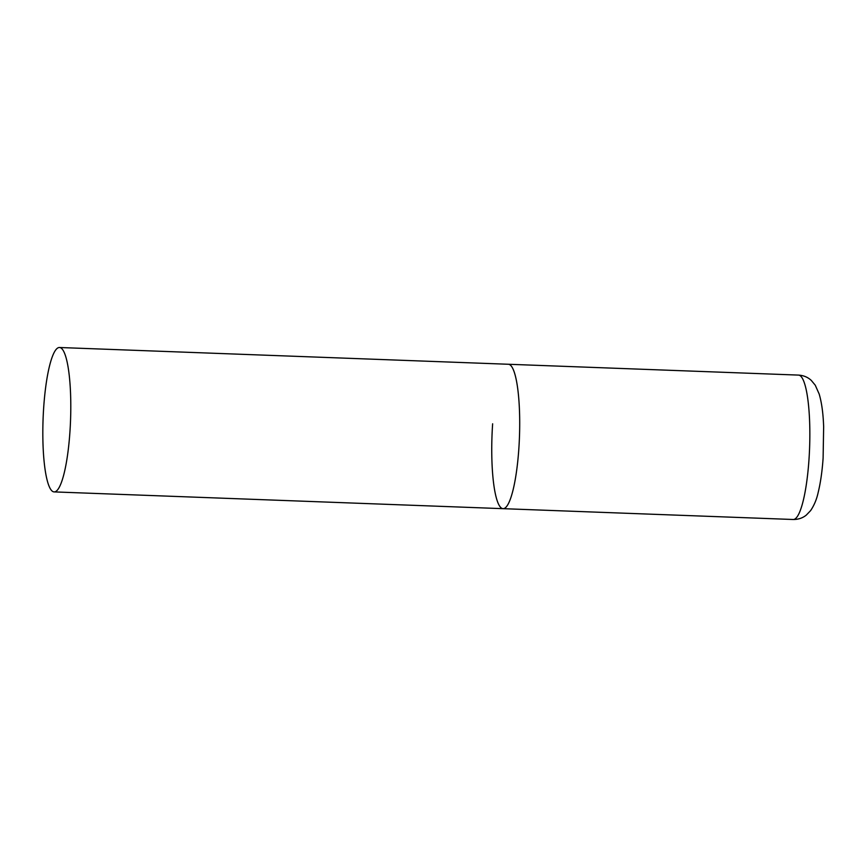 <?xml version="1.0" encoding="UTF-8"?>
<svg xmlns="http://www.w3.org/2000/svg" width="867" height="867" viewBox="0 0 867 867"><rect width="100%" height="100%" fill="white"/><g stroke="black" fill="none" stroke-linecap="round" stroke-linejoin="round"><path stroke-width="1.3" d="M59.509 347.504A72.254 13.742 -87.9 0 0 43.35 413.093A72.254 13.742 -87.9 0 0 51.836 490.787A72.254 13.742 -87.9 0 0 54.112 491.903A72.254 13.742 -87.9 0 0 70.27 426.315A72.254 13.742 -87.9 0 0 61.774 348.621A72.254 13.742 -87.9 0 0 59.509 347.504L798.561 375.097A72.254 13.742 92.1 0 1 808.954 459.965A72.254 13.742 92.1 0 1 793.175 519.496L503.033 508.669A72.254 13.742 -87.9 0 0 519.181 443.08A72.254 13.742 -87.9 0 0 510.696 365.386A72.254 13.742 -87.9 0 0 508.42 364.259A72.254 13.742 92.1 0 1 518.813 449.128A72.254 13.742 92.1 0 1 503.033 508.669A72.254 13.742 92.1 0 1 492.64 423.8M793.175 519.496C798.269 519.528 802.636 518.065 806.277 515.117L810.58 510.641C814.156 505.374 816.692 499.305 818.177 492.445C820.54 482.767 822.187 471.334 823.108 458.134L823.65 426.662C823.292 417.634 822.48 405.344 819.185 394.052L815.262 385.219L811.306 380.44C807.892 377.221 803.644 375.444 798.561 375.097M503.033 508.669L54.112 491.903"/></g></svg>
